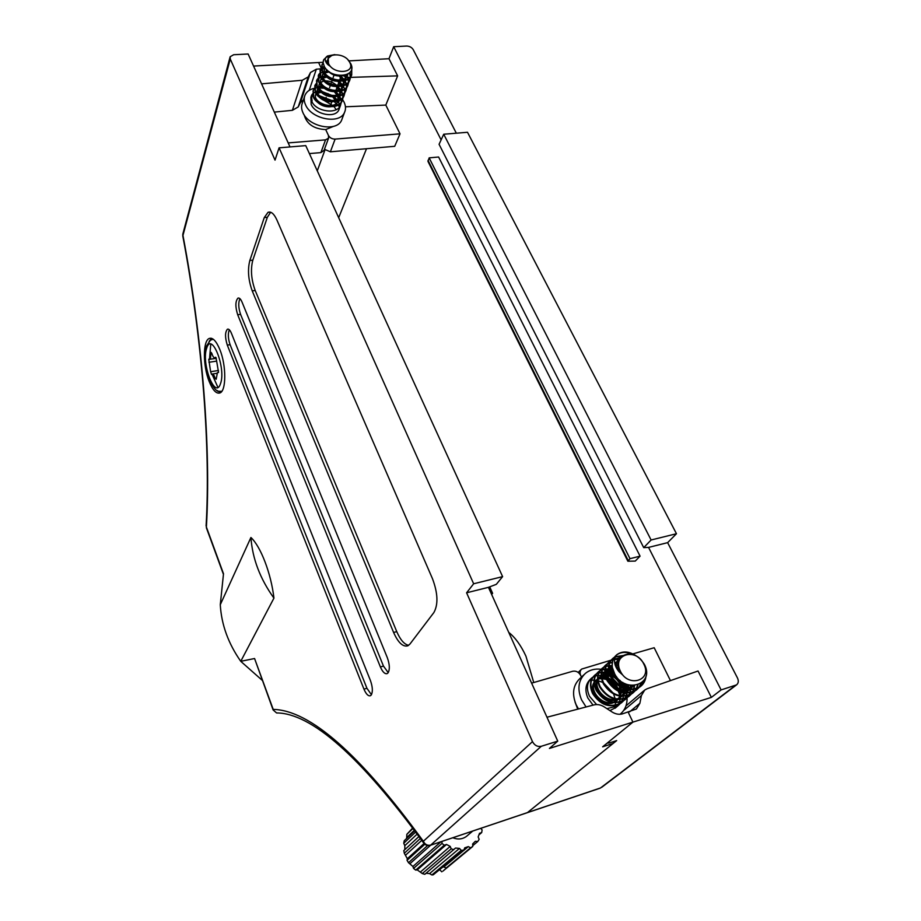 <?xml version="1.0" encoding="UTF-8"?>
<svg xmlns="http://www.w3.org/2000/svg" width="921" height="921" viewBox="0 0 921 921"><rect width="100%" height="100%" fill="white"/><g stroke="black" fill="none" stroke-linecap="round" stroke-linejoin="round"><path stroke-width="1.38" d="M209.125 341.38L211.496 338.318M209.159 381.444C202.85 365.856 202.77 340.701 209.24 338.468C212.739 337.305 216.285 341.023 219.866 349.612C226.416 365.43 226.336 391.011 219.935 392.945C216.308 394.038 212.716 390.205 209.159 381.444M388.098 672.825C389.963 669.383 389.687 664.306 387.292 657.617L242.027 302.065C240.692 298.968 239.333 297.656 237.963 298.128C235.304 301.19 235.212 306.728 237.687 314.74L380.385 666.931C382.595 671.973 384.84 674.195 387.131 673.619L388.098 672.825M371.221 695.033C372.959 691.798 372.683 686.928 370.392 680.423L231.378 333.172C230.077 330.098 228.765 328.774 227.441 329.211C224.977 332.067 224.92 337.374 227.291 345.099L363.945 689.115C366.063 694.066 368.204 696.276 370.369 695.746L371.221 695.033M433.872 612.557C438.361 604.464 437.901 593.17 432.479 578.699L276.922 220.027C274.055 213.776 271.096 211.208 268.023 212.325L264.258 217.609L249.844 260.493C247.473 269.772 248.279 279.892 252.227 290.875L393.601 632.451C398.148 642.651 402.88 647.106 407.784 645.828L409.972 644.021L433.872 612.557M273.94 598.12C260.113 578.86 252.435 558.644 250.915 537.496C260.712 546.452 271.119 573.507 273.94 598.12L240.761 661.313L254.576 658.527L273.215 709.412C309.778 710.103 359.823 754.046 423.349 841.264L532.488 741.624L466.59 592.79L473.647 583.776L279.075 147.832L275.034 160.127L230.273 59.036L230.158 56.734L233.669 54.73L248.129 54.005L290 146.923M229.997 57.321L182.957 233.589L183.014 235.741C203.023 341.357 210.932 450.162 206.396 527.054L223.504 573.76L220.28 604.717L250.915 537.496M262.278 680.366L240.818 661.37M273.111 709.93L276.542 712.923L273.111 709.93L254.576 658.527M613.144 743.443L527.33 812.679L616.679 740.588L609.311 742.948L607.756 743.086L608.505 742.027L632.923 722.122L602.645 746.816L613.144 743.443L613.72 741.532M473.647 583.776L502.613 576.627L496.327 584.328L488.441 587.333L557.746 741.129L549.434 748.439L632.923 722.122L628.26 712.313L632.923 722.122L711.369 697.393L698.049 671.006L647.141 688.735L644.735 690.025L641.384 695.574L623.586 710.552M557.746 741.129L541.295 746.286C537.53 747.012 534.594 745.457 532.488 741.624M546.97 717.229L593.976 704.899C597.395 704.093 600.826 704.761 604.28 706.925L611.97 711.921C615.435 714.086 618.866 714.754 622.239 713.936L636.399 709.009L639.876 703.299L641.384 695.574M311.298 98.743L312.15 100.55L311.298 98.743L312.242 95.98L311.022 98.777M321.279 68.177L318.585 62.536L321.279 68.177M314.924 88.163L316.087 84.767L314.924 88.163M316.628 83.178L317.849 79.62L316.628 83.178M318.378 78.066L319.622 74.428L318.378 78.066M320.14 72.92L321.406 69.19L320.14 72.92M333.517 126.35L325.7 129.573L328.475 135.514L325.7 129.573C313.946 129.021 306.774 124.128 304.16 114.895M611.095 660.173L581.658 669.072C579.942 670.707 579.631 672.848 580.714 675.473L581.462 677.085L580.714 675.473C578.768 672.077 576.12 670.672 572.758 671.248L531.613 683.14M577.732 709.158L575.026 701.998M303.446 99.894L300.407 102.576L298.208 106.94L292.371 110.324L302.284 80.265L261.576 83.857M274.308 112.109L292.371 110.324M324.054 150.365L320.876 152.61L325.527 139.877L288.181 142.905M325.527 139.877L328.555 138.138L328.475 135.514C329.891 137.897 332.101 139.094 335.117 139.094L400.025 133.833L385.807 105.086L397.642 75.867L388.984 58.714L393.693 46.706L406.645 46.05C409.546 46.142 411.733 47.328 413.195 49.607L456.332 133.2M488.441 587.333L466.59 592.79M253.563 66.059L323.075 62.294M502.613 576.627L305.749 145.622L279.075 147.832M302.284 80.265L308.236 76.904L298.208 106.94M300.407 102.576L310.458 72.517L308.236 76.904M310.458 72.517L316.34 69.202L309.191 90.35M320.865 68.822L316.34 69.202M491.284 593.631L492.608 593.297L491.653 594.459M492.608 593.297L489.696 586.861M320.876 152.61L309.387 153.588M229.317 329.764C227.809 333.655 228.063 338.629 230.1 344.684L366.938 688.298L371.451 694.71M239.909 298.657C238.194 302.721 238.412 307.948 240.565 314.349L383.47 666.102L388.236 672.629M270.67 212.244L267.355 217.275L252.826 260.136C250.443 269.404 251.237 279.524 255.198 290.483L396.767 631.645C400.359 639.899 404.319 644.47 408.659 645.322M220.441 392.668L217.252 390.527M240.761 661.313C228.258 643.457 221.431 624.599 220.28 604.717M533.754 682.519L525.937 656.178C520.975 645.425 515.242 637.505 508.76 632.416M676.463 533.731L467.511 132.279L443.726 134.236L651.101 539.994L676.463 533.731L667.633 542.653L737.456 677.937C738.803 680.93 738.504 683.244 736.524 684.89L721.097 689.921L711.369 697.393M670.453 680.619L654.186 647.728L632.831 653.898M721.097 689.921L648.557 547.408L667.633 542.653M441.124 139.877L393.693 46.706M335.117 139.094L330.374 151.804L394.706 146.312L400.025 133.833M366.512 148.718L338.675 217.713M428.012 161.497L429.163 157.859L438.603 157.007L640.072 556.146L629.999 558.679L627.857 561.223L635.271 561.085L640.072 556.146M388.984 58.714L348.886 60.89M342.589 75.568L347.194 77.18M347.781 77.272L349.876 77.399M397.642 75.867L350.579 77.376M325.804 68.638L321.682 68.764M339.273 106.686L338.03 105.167M345.444 106.79L385.807 105.086M611.268 660.127L612.304 659.827M615.113 659.022L621.134 657.272M443.726 134.236L439.075 144.298L643.71 547.638L648.557 547.408M651.101 539.994L643.71 547.638M429.163 157.859L629.999 558.679M330.374 151.804L324.457 149.283M216.193 379.222L217.414 372.625L218.542 372.372L216.47 360.076L215.514 357.256L214.973 357.705C213.833 357.97 212.786 356.531 211.842 353.411L211.059 352.329L210.472 358.119L208.768 359.282L210.61 371.704L211.554 374.479L212.06 374.064C213.188 373.811 214.225 375.261 215.18 378.404L216.193 379.222M342.647 99.698L344.086 102.173C345.836 105.938 345.962 109.403 344.454 112.569C339.527 124.669 311.356 119.166 305.553 104.81C303.93 101.206 303.792 97.891 305.139 94.875C306.751 91.559 309.778 89.372 314.199 88.312M342.313 118.325L341.587 120.26C336.672 132.348 308.65 126.937 302.905 112.615C301.294 109.023 301.155 105.719 302.502 102.703L304.448 96.901M312.484 93.954L311.551 95.347L312.035 101.932C316.398 111.533 336.833 114.722 340.471 105.489L341.277 102.45M341.3 102.093L341.012 99.445M340.908 99.042L339.573 95.968M336.257 101.414L338.583 102.553L339.158 104.015M339.273 104.407L339.584 106.928M339.365 108.505L338.847 109.898C335.359 118.533 315.327 114.63 311.171 104.43L310.884 97.304L311.551 95.347M337.811 101.011L338.583 102.553L339.365 100.401M339.596 99.767L340.171 98.202L339.055 96.118M323.11 63.042L322.074 64.539L322.603 71.159C327.128 80.864 348.034 84.237 351.707 74.935L351.753 67.314M323.167 63.411L321.843 65.195L322.373 71.815C326.909 81.508 347.793 84.882 351.465 75.591L351.718 68.534M321.291 68.315L320.278 69.777L320.807 76.397C325.309 86.079 346.135 89.418 349.796 80.139L350.613 76.973M350.625 76.604L349.853 72.563M321.325 68.695L320.059 70.433L320.577 77.042C325.078 86.724 345.893 90.074 349.554 80.783L350.394 77.26M350.394 76.88L349.496 72.909M319.495 73.53L318.505 74.969L319.023 81.589C323.501 91.26 344.235 94.564 347.896 85.296L348.714 82.153M348.725 81.785L348.391 79.033M348.276 78.607L346.377 74.762M319.529 73.91L318.286 75.626L318.804 82.234C323.271 91.904 344.005 95.208 347.666 85.929L348.495 82.43M348.495 82.061L348.034 79.264M347.896 78.826L345.812 74.958M317.722 78.699L316.743 80.127L317.25 86.735C321.705 96.394 342.359 99.664 346.02 90.408L346.837 87.288M346.849 86.931L346.526 84.202M346.411 83.788L344.961 80.599M317.757 79.068L316.525 80.772L317.031 87.38C321.475 97.027 342.128 100.297 345.789 91.041L346.618 87.564M346.618 87.196L346.181 84.421M346.043 83.995L344.408 80.737M315.961 83.823L315.005 85.239L315.5 91.835C319.921 101.483 340.505 104.729 344.155 95.473L344.972 92.388M344.984 92.019L344.673 89.325M344.558 88.911L343.153 85.757M315.995 84.191L314.786 85.883L315.281 92.48C319.702 102.116 340.275 105.351 343.924 96.106L344.753 92.653M344.753 92.296L344.327 89.544M314.211 88.911L313.267 90.316L313.762 96.901C318.148 106.525 338.663 109.749 342.301 100.504L343.119 97.43M343.13 97.073L342.842 94.403M342.727 94L341.357 90.891M314.245 89.279L313.059 90.949L313.543 97.534C317.929 107.158 338.433 110.37 342.071 101.126L342.9 97.707M342.911 97.35L342.497 94.633M342.37 94.218L341.99 93.205M334.864 54.604L327.531 55.985L323.732 59.658L323.075 62.674L324.388 66.634C330.651 79.448 358.131 77.594 350.682 63.537L348 59.923M330.57 55.836L325.953 57.367M323.421 60.464L323.075 62.674M327.726 60.636L325.539 61.35M324.238 66.37L321.556 68.039M324.503 66.842L321.613 68.43M344.638 80.092L340.425 75.603M340.114 76.178L339.193 75.499M329.004 71.539L323.052 71.93M322.534 72.103L319.817 73.645M342.842 85.262L339.204 81.209M325.781 75.913L320.934 76.627M320.462 76.811L317.975 78.423M343.28 87.035L342.612 85.906M326.656 76.616L321.21 77.099M320.704 77.26L318.033 78.815M341.058 90.396L338.088 86.896M339.285 95.485L335.9 91.582M321.89 86.067L318.608 86.436M322.661 86.724L318.562 87.023M349.796 62.536C355.725 73.473 333.471 74.808 328.636 63.699C322.88 52.704 345.007 51.599 349.796 62.536M332.274 55.076L328.233 58.299L328.509 63.791L330.202 66.3L327.611 64.401C324.457 60.901 324.434 58.092 327.531 55.985M337.523 100.539L334.254 96.693L336.303 99.986L335.981 100.884M333.46 96.014L320.957 91.098M319.978 91.087L317.285 91.375M316.859 91.467L315.523 91.893M315.086 92.077L312.726 93.689M311.045 96.981L312.61 94.99M322.741 92.399L328.337 93.781M314.429 88.255L315.028 88.14M315.984 87.99L317.296 87.852M317.906 87.817L324.215 88.289M311.586 96.118L312.841 95.876M319.529 95.784L333.425 101.126M334.231 101.701L337.708 104.821M324.204 100.493L333.46 106.019M333.955 106.537L336.2 109.657M335.728 100.919L332.516 96.59M331.595 95.796L322.477 92.227M321.337 92.215L317.008 93.516M316.317 94.115L315.512 95.254M317.043 101.747C320.531 105.385 324.975 107.066 330.397 106.79M333.575 105.996L337.685 102.358L338.18 100.884M338.272 100.297L337.731 96.417M337.5 95.865L334.15 91.455M323.259 87.184L318.516 88.658M318.102 89.038L317.238 90.212L317.331 94.437M318.701 96.613C322.235 100.366 326.782 102.081 332.343 101.759M335.474 100.965L339.504 97.35L340.022 95.819M340.114 95.231L339.527 91.317M339.285 90.753L336.142 86.574M334.288 85.1L327.036 82.245M320.381 91.444C323.962 95.3 328.601 97.05 334.3 96.693M337.385 95.876L341.346 92.296L341.864 90.719M341.956 90.131L341.334 86.183M341.081 85.607L337.846 81.393M327.197 77.007L322.143 78.389M321.694 78.757L320.761 80.023L321.199 78.734C316.651 86.804 339.561 95.957 343.671 85.929L343.844 85.538M322.074 86.229C325.7 90.2 330.443 91.985 336.28 91.582M339.308 90.753L343.199 87.207L343.74 85.572M343.821 84.974L343.153 81.002M342.888 80.426L338.663 75.43M329.488 71.884L323.973 73.185M323.524 73.565L322.534 74.866L322.546 78.872M320.381 82.602L323.801 81.002C327.462 85.054 332.285 86.873 338.272 86.424M341.254 85.584L345.076 82.073L345.617 80.38M345.697 79.782L344.742 75.246M325.458 68.223L324.33 69.662L324.319 73.599M325.504 75.672C329.223 79.874 334.15 81.727 340.275 81.232M343.211 80.38L346.964 76.892L347.608 74.21M328.003 62.467L326.771 63.468M326.863 69.766C331.583 75.407 337.662 77.203 345.087 75.165M327.899 59.243C327.036 61.5 327.807 63.848 330.202 66.3M320.059 91.167L316.387 93.274M316.064 93.758L315.938 94C311.413 102.07 334.047 111.096 338.134 101.103L338.249 100.861M338.479 100.228L338.537 96.256M338.375 95.703L335.969 91.582M321.924 86.102L318.159 88.186M317.826 88.669L317.676 88.957C313.152 97.027 335.877 106.088 339.964 96.083L340.102 95.796M340.321 95.162L340.344 91.156M340.183 90.603L337.685 86.424M337.017 85.722C333.471 82.464 329.568 80.829 325.297 80.852M319.61 83.546L319.437 83.869C314.89 91.939 337.708 101.045 341.806 91.029L341.967 90.684M342.186 90.051L342.175 86.021M342.002 85.457L339.4 81.221M325.712 75.856L321.751 77.882M344.063 84.893L344.005 80.829M343.832 80.265L340.793 75.614M327.83 70.641L323.57 72.678M323.213 73.15L322.983 73.565C318.424 81.635 341.438 90.822 345.548 80.783L345.732 80.346M345.951 79.701L345.663 75.004M325.125 67.774L324.779 68.35C320.22 76.408 343.326 85.653 347.436 75.591L347.954 74.025M327.807 61.603L326.552 63.169M420.425 838.375L404.307 853.26L407.335 858.706L407.059 860.318L424.811 844.258M404.307 853.26L403.789 850.59L419.043 836.406L403.789 850.59M415.808 831.893L403.743 843.279L404.803 845.674L404.826 849.588M403.743 843.279L404.227 840.723L414.887 830.615M413.184 828.255L406.863 834.288L406.622 838.455M406.863 834.288L412.873 827.829M613.628 694.043L615.101 698.682M615.193 699.212L615.458 702.47M615.447 702.873L615.17 705.405M615.101 705.728L614.549 707.696M467.419 835.577L466.475 836.383C462.434 839.284 457.875 839.745 452.787 837.753M620.017 680.354L624.945 688.482M625.198 689.127L626.349 692.788M626.74 694.653L626.902 695.735M626.936 696.023L627.063 697.565M627.074 697.888C627.247 704.841 624.899 710.31 620.04 714.27M586.078 706.971L581.554 699.845C577.076 688.827 578.388 679.974 585.514 673.274C589.808 669.843 595.001 668.508 601.091 669.291M618.279 691.234L620.109 695.689M578.492 708.963L576.143 704.761C571.711 693.812 573.046 685.005 580.138 678.328L583.914 674.771M592.836 677.2L591.719 677.994C586.85 682.507 586.124 688.643 589.555 696.38L596.601 704.553M606.951 708.663L617.991 705.762L620.029 703.828M620.224 703.598L621.468 701.79M621.629 701.514L622.596 699.373M622.711 699.039L623.333 696.472M623.39 696.069L623.529 692.914L621.871 695.988M623.494 692.408L622.746 688.24M622.515 687.515L621.802 685.65C619.246 680.055 615.263 676.014 609.829 673.539M616.586 688.896L618.187 688.827L619.073 690.969M619.315 691.683L620.121 695.746M620.155 696.241L620.052 699.292M620.006 699.672L619.407 702.147M619.292 702.47L618.336 704.519M618.187 704.784L616.955 706.488M616.126 707.363L609.932 710.598M593.043 705.141L587.805 697.957C584.582 690.082 585.537 683.762 590.672 678.973L591.719 677.994M606.064 676.682C611.567 679.111 615.608 683.163 618.187 688.827L620.259 687.008M620.731 686.594L621.353 686.053C618.958 680.757 615.205 676.82 610.082 674.253M614.457 657.203L613.236 658.055C608.286 662.636 607.618 668.888 611.222 676.808C619.522 688.943 629.296 692.178 640.521 686.502C643.71 684.038 645.552 680.527 646.047 675.979M614.272 657.467L612.776 658.48C607.837 663.062 607.158 669.314 610.761 677.234C619.05 689.357 628.813 692.592 640.037 686.916L645.31 678.178M610.761 660.622L609.564 661.462C604.625 666.033 603.946 672.272 607.515 680.159C615.769 692.235 625.486 695.459 636.664 689.794L638.794 687.768M638.99 687.515L641.407 683.071M610.577 660.875L609.103 661.888C604.164 666.459 603.485 672.687 607.054 680.573C615.297 692.65 625.002 695.862 636.192 690.209L638.518 687.929M638.713 687.676L640.958 683.382M607.1 664.006L605.926 664.835C600.999 669.394 600.308 675.611 603.854 683.474C612.039 695.505 621.71 698.694 632.854 693.053L634.96 691.049M635.168 690.796L636.446 688.908M636.607 688.62L638.011 684.844M606.916 664.26L605.477 665.261C600.55 669.82 599.859 676.026 603.393 683.877C611.579 695.908 621.238 699.097 632.382 693.455L634.684 691.211M634.891 690.957L636.123 689.035M636.284 688.724L637.597 684.982M603.485 667.357L602.322 668.174C597.407 672.721 596.704 678.915 600.216 686.744C608.355 698.728 617.979 701.906 629.078 696.288L631.173 694.284M631.369 694.043L632.646 692.189M632.808 691.89L633.775 689.656M633.89 689.311L634.604 685.558M603.301 667.61L601.874 668.588C596.958 673.136 596.255 679.33 599.767 687.158C607.895 699.131 617.507 702.309 628.617 696.679L630.897 694.446M631.092 694.204L632.336 692.304M632.485 692.005L633.418 689.725M633.533 689.369L634.166 685.592M599.893 670.672L598.754 671.478C593.849 676.026 593.147 682.196 596.624 689.99C604.706 701.929 614.284 705.083 625.347 699.476L627.42 697.496M627.615 697.266L628.882 695.424M629.043 695.136L630.01 692.926M630.125 692.592L630.735 689.944M630.793 689.53L630.816 685.431M599.721 670.925L598.305 671.893C593.412 676.428 592.698 682.599 596.186 690.393C604.257 702.32 613.823 705.486 624.875 699.868L627.155 697.658M627.351 697.416L628.571 695.539M628.732 695.24L629.665 692.995M629.768 692.638L630.321 689.933M630.367 689.507L630.286 685.339M596.348 673.953L595.219 674.759C590.326 679.284 589.613 685.431 593.066 693.202C601.102 705.095 610.623 708.237 621.652 702.631L623.713 700.685M623.908 700.444L625.152 698.625M625.313 698.337L626.28 696.172M626.395 695.827L627.017 693.225M627.074 692.811L627.189 689.61M627.155 689.092L626.096 684.096M596.163 674.195L594.782 675.162C589.889 679.686 589.175 685.834 592.629 693.605C600.653 705.486 610.163 708.629 621.191 703.034L623.448 700.835M623.632 700.593L624.852 698.74M625.002 698.452L625.935 696.23M626.05 695.885L626.614 693.225M626.66 692.799L626.694 689.507M626.648 688.977L625.382 683.785M635.225 655.257C628.387 651.135 622.297 650.917 616.955 654.612L616.045 655.441C613.087 658.538 611.843 662.544 612.327 667.437L614.675 673.85C624.496 693.974 655.245 684.994 644.424 664.375C637.965 654.52 630.712 651.7 622.654 655.902L622.216 656.247C618.21 659.966 617.519 664.916 620.132 671.087L622.527 674.828L618.958 671.685C614.284 665.756 613.317 660.345 616.045 655.441M631.829 654.083C625.981 651.584 620.869 651.907 616.494 655.05C613.075 657.87 611.682 661.992 612.327 667.437M623.137 655.533L615.389 656.685M622.584 655.959L615.274 656.949M619.902 659.01L614.652 659.102M613.167 659.505L611.037 660.461M619.66 659.471L614.606 659.448M613.041 659.816L610.865 660.725M618.647 662.924L614.56 662.211M612.35 662.268L609.806 662.786M609.472 662.89L607.376 663.845M618.59 663.465L614.618 662.671M612.292 662.66L609.69 663.108M609.345 663.201L607.204 664.11M618.993 667.932L615.677 666.47M612.143 665.653L609.057 665.584M608.654 665.618L606.156 666.136M605.822 666.24L603.75 667.195M619.211 668.738L615.988 667.161M612.154 665.733L610.174 667.288L612.177 666.102L609 665.975M608.597 665.998L606.03 666.459M605.696 666.551L603.577 667.449M613.029 670.12L608.919 669.014M608.436 668.945L605.385 668.899M605.005 668.934L602.53 669.463M602.207 669.567L600.158 670.511M613.271 670.822L608.965 669.498M608.459 669.417L605.339 669.279M604.936 669.302L602.415 669.774M602.081 669.866L599.985 670.764M609.149 673.263L605.235 672.261M604.752 672.203L601.77 672.18M601.378 672.215L598.949 672.744M598.627 672.848L596.612 673.792M609.357 673.93L605.27 672.744M604.775 672.664L601.701 672.549M601.309 672.583L598.823 673.055M598.5 673.159L596.44 674.045M643.802 664.087C652.621 680.631 627.915 688.114 620.305 671.006C611.717 654.301 636.296 647.302 643.802 664.087M605.408 676.428L601.586 675.484L604.982 674.517M601.114 675.427L598.178 675.427M597.798 675.461L595.403 676.002M595.093 676.106L593.089 677.039M480.716 828.359L482.109 829.902L481.695 832.561L479.519 833.298L478.16 836.924L479.162 839.342L477.757 841.518L475.363 841.276L472.68 843.912L472.761 846.445L442.909 871.116L447.261 867.34L446.248 867.927L443.634 866.937M439.962 870.011L441.827 871.83M446.248 867.927L470.585 847.792L468.329 846.606L444.083 866.788M468.329 846.606L464.737 847.827L463.873 850.083L433.204 874.823L431.868 874.95L461.248 850.382L459.487 848.414L455.527 848.034L424.823 874.305L422.29 873.545L451.198 848.851L450.208 846.411L446.501 844.465L444.267 845.213L415.716 870.103L413.552 868.399L441.988 843.429L441.942 841.403M478.932 834.887L481.695 832.561M472.738 845.674L477.757 841.518M472.761 846.445L470.585 847.792M463.873 850.083L461.248 850.382M453.857 849.657L451.198 848.851M444.267 845.213L441.988 843.429M427.62 845.536L408.51 862.701L407.059 860.318M601.137 669.291L602.253 669.475M602.967 669.625L604.832 670.097M605.235 670.223L608.746 671.582M609.357 671.87L616.633 676.82M602.633 676.348L605.937 678.052M606.755 678.558L617.818 690.37M589.29 680.746L591.19 680.32M591.501 680.274L594.022 680.124M594.436 680.135L597.648 680.573M598.178 680.7L602.702 682.426M603.566 682.898L613.213 693.156M426.032 873.269L429.589 873.592L431.868 874.95M415.716 870.103L417.248 869.885L422.29 873.545M408.51 862.701L412.93 866.488L413.552 868.399M414.542 830.132L407.174 837.12M417.294 833.966L404.803 845.674M421.795 840.309L405.862 854.93M424.063 843.521L407.335 858.706M430.648 845.202L410.236 863.449M440.986 841.725L412.93 866.488M446.501 844.465L417.248 869.885M450.208 846.411L420.759 871.727M459.487 848.414L429.589 873.592M615.355 688.206L607.411 679.951M606.559 679.56L602.012 678.524M601.471 678.524L598.005 679.18M597.533 679.387L594.402 681.943M593.964 682.588C587.805 691.395 602.138 707.616 613.374 702.735M614.215 702.378L617.83 699.626M618.152 699.212L619.798 696.172M619.96 695.712L620.547 692.143M620.547 691.567L619.637 686.64M618.831 684.752L611.245 676.866M610.358 676.44L605.684 675.3M605.132 675.289L601.609 675.922M601.137 676.118L597.971 678.65M597.533 679.295C591.236 688.114 605.776 704.565 617.105 699.546M617.933 699.189L621.537 696.403M623.655 692.442L624.208 688.804M624.196 688.217L622.907 682.449M614.422 673.389L609.403 672.042M608.839 672.019L605.258 672.618M604.786 672.814L602.944 673.93L604.763 672.468M625.463 693.168L623.598 694.791L625.278 693.156M625.612 692.73L627.236 689.61M627.385 689.138L627.892 684.752M620.293 671.421L617.554 669.866M612.615 668.715L608.942 669.291M608.459 669.475L606.536 670.626L608.436 669.118M629.262 689.887L627.328 691.567L629.066 689.864M629.388 689.438L631.23 685.489M618.601 665.687L615.274 665.399M610.174 667.288L608.896 668.577M608.447 669.199C601.747 678.063 616.92 695.228 628.502 689.806M629.319 689.438L633.556 685.615M618.785 662.049L614.721 663.316M612.154 665.768C604.775 675.369 622.826 693.617 634.097 685.592M619.775 659.252L617.554 660.518L614.929 664.225M621.341 657.053L621.295 657.087C616.702 661.865 617.105 667.783 622.527 674.828M616.575 688.137C614.468 683.451 611.187 680.239 606.732 678.478M606.006 678.247L601.85 677.729M601.332 677.775L597.982 678.8M597.522 679.065L594.436 682.542M594.045 683.497C590.534 692.108 602.035 704.726 612.131 702.527M613.317 702.263L617.979 699.638M618.382 699.235L620.363 696.264M620.547 695.816L621.387 692.408M621.433 691.867L621.019 687.434M620.489 685.685C618.521 680.734 615.193 677.28 610.508 675.323M609.771 675.07L605.511 674.483M601.125 675.784L598.005 679.226M597.602 680.182C593.987 688.827 605.673 701.664 615.873 699.35M617.058 699.074L621.698 696.426M622.101 696.011L624.07 693.006M624.254 692.557L625.071 689.092M625.106 688.54L624.438 683.324M613.72 671.904L609.218 671.202M608.677 671.236L605.224 672.203M625.866 692.753L627.811 689.714M627.995 689.253L628.824 685.017M619.476 669.532L616.621 668.381M612.43 667.909L608.908 668.853M629.653 689.461L631.91 685.558M618.555 664.663L615.055 664.697M611.083 666.459L608.931 669.095M608.505 670.016C604.544 678.8 616.817 692.27 627.328 689.633M628.49 689.334L633.936 685.604M618.97 661.278L614.698 663.143M620.109 658.653L618.486 659.666L615.332 665.572M206.085 526.029L206.097 525.868C210.587 449.494 202.712 341.138 182.795 236.041L230.273 59.036M277.52 713.015L276.542 712.923C311.344 713.096 360.376 756.452 423.648 842.98L423.349 841.264C425.007 844.534 427.448 845.812 430.683 845.11L541.295 746.286M423.648 842.98C425.421 845.282 427.666 846.054 430.406 845.282L600.504 787.973L735.418 685.431M366.938 688.298L363.945 689.115M230.1 344.684L227.291 345.099M383.47 666.102L380.385 666.931M240.565 314.349L237.687 314.74M396.767 631.645L393.601 632.451M255.198 290.483L252.227 290.875M252.826 260.136L249.844 260.493M267.355 217.275L264.258 217.609M599.997 788.226L430.257 845.34M736.524 684.89L601.735 787.294M428.023 160.335L628.203 560.544M349.865 77.836L348.714 80.967M348.472 81.612L348.196 82.383M347.954 83.028L346.837 86.09M346.595 86.724L346.308 87.53M346.066 88.174L344.972 91.167M344.73 91.801L344.431 92.641M344.189 93.274L343.119 96.21M342.888 96.832L342.566 97.707M342.336 98.34L342.105 98.95M629.653 711.818L639.876 703.299M324.94 74.256L325.597 72.345M326.138 70.802L326.587 69.501M331.065 103.946L331.859 101.747M332.09 101.114L332.343 100.401M335.751 90.926L337.005 87.437M337.8 85.25L338.836 82.372M339.665 80.058L340.666 77.249M334.3 74.313L333.149 77.548M332.377 79.747L331.548 82.096M331.1 83.374L330.766 84.306M330.535 84.951L329.568 87.668M326.138 97.361L325.32 99.687M206.661 345.812L210.425 340.183L213.235 339.204M206.649 348.311C211.554 330.766 226.428 368.446 220.464 383.769C215.215 400.209 201.112 363.553 206.649 348.311M221.8 391.321L218.979 391.298M217.897 387.361L212.118 374.387M209.516 359.167L210.736 344.339M216.285 378.232L215.18 378.404M218.496 370.484L210.61 371.704M216.377 361.159L208.917 362.287M211.899 353.583L210.771 353.745M209.24 338.468L210.978 338.214M323.87 150.871L328.555 138.138M228.132 329.108L227.441 329.211M238.735 298.024L237.963 298.128M270.164 212.106L268.023 212.325M182.819 234.084L182.795 236.041M206.35 527.721L223.446 574.37M427.931 161.325L627.857 561.223M578.158 672.411L581.266 669.44M625.969 705.889L644.044 690.6M216.308 358.304L209.643 359.305M212.026 339.262L212.947 339.009M206.477 346.4C201.123 361.93 212.049 393.808 220.522 391.632L221.581 391.598M216.769 373.327L212.463 374.007M215.986 357.555L214.973 357.705M218.507 372.464L217.828 372.568M324.998 149.87L317.273 170.857M344.454 112.569L341.587 120.26M340.471 105.489L338.847 109.898M351.707 74.935L351.465 75.591M349.796 80.139L349.554 80.783M347.896 85.296L347.666 85.929M346.02 90.408L345.789 91.041M344.155 95.473L343.924 96.106M342.301 100.504L342.071 101.126M322.074 64.539L321.843 65.195M320.278 69.777L320.059 70.433M318.505 74.969L318.286 75.626M316.743 80.127L316.525 80.772M315.005 85.239L314.786 85.883M313.267 90.316L313.059 90.949M338.134 101.103L337.685 102.358M317.676 88.957L317.238 90.212M339.964 96.083L339.504 97.35M319.437 83.869L318.988 85.146M341.806 91.029L341.346 92.296M343.671 85.929L343.199 87.207M322.983 73.565L322.534 74.866M345.548 80.783L345.076 82.073M324.779 68.35L324.33 69.662M347.436 75.591L346.964 76.892M472.738 831.041L466.475 836.383M617.991 705.762L615.09 708.237M596.739 679.629L595.864 680.435M617.162 700.351L616.253 701.134M600.273 676.382L599.387 677.2M620.823 697.185L619.902 697.98M632.036 687.503L631.092 688.321M618.486 659.666L617.554 660.518"/></g></svg>
